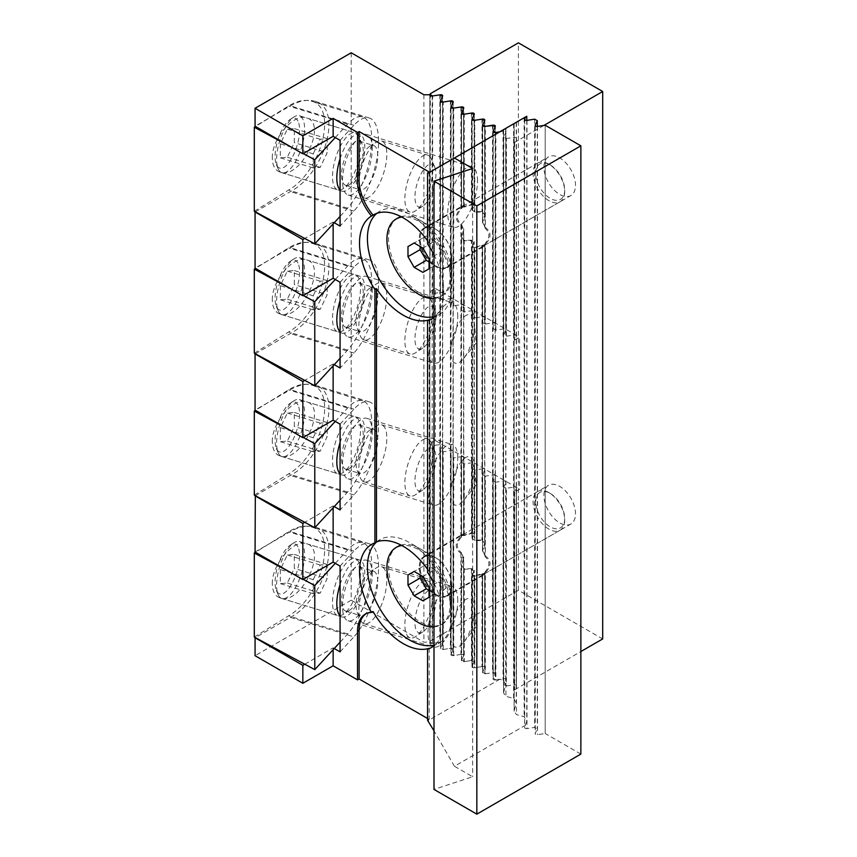 <?xml version="1.0" encoding="UTF-8"?>
<svg xmlns="http://www.w3.org/2000/svg" width="857" height="857" viewBox="0 0 857 857"><rect width="100%" height="100%" fill="white"/><g stroke="black" fill="none" stroke-linecap="round" stroke-linejoin="round"><path stroke-width="0.64" stroke-dasharray="4.29 3.21" d="M429.057 590.409L435.002 593.837L422.887 600.832M435.002 593.837L429.057 597.265M441.173 590.269L441.173 580.2L429.057 587.195M441.173 580.2L435.002 569.509L422.887 576.504M435.002 569.509L426.272 564.474L414.156 571.458L420.101 568.03L420.101 574.897M426.272 564.474L420.101 568.03M550.205 493.386L550.205 493.386A20.482 11.827 60 0 1 564.699 518.485A20.482 11.827 60 0 1 550.205 526.841A20.482 11.827 60 0 1 535.721 501.752A20.482 11.827 60 0 1 550.205 493.386L548.898 492.636A22.346 12.898 -120 0 0 537.714 491.522A22.346 12.898 -120 0 0 537.714 517.328A22.346 12.898 -120 0 0 560.071 530.237A22.346 12.898 -120 0 0 564.699 520.006A22.346 12.898 -120 0 0 548.898 492.636L550.205 493.386M435.902 594.362A22.346 12.898 -120 0 0 447.075 595.465A22.346 12.898 -120 0 0 451.703 585.235A22.346 12.898 -120 0 0 435.902 557.864L435.902 557.864A22.346 12.898 -120 0 0 424.729 556.761A22.346 12.898 -120 0 0 421.301 574.661A22.346 12.898 -120 0 0 435.902 594.362M397.755 546.53A44.693 25.806 -120 0 0 390.899 582.342A44.693 25.806 -120 0 0 420.101 621.732A44.693 25.806 -120 0 0 442.448 623.95A44.693 25.806 -120 0 0 451.703 603.478A44.693 25.806 -120 0 0 420.101 548.737A44.693 25.806 -120 0 0 401.065 545.116M433.996 626.906A44.693 25.806 -120 0 0 440.873 624.86A44.693 25.806 -120 0 0 443.273 577.757A44.693 25.806 -120 0 0 401.837 545.523M272.333 158.095C271.605 138.963 293.758 112.931 306.527 117.934C328.252 123.097 300.678 179.991 280.218 172.203C275.118 170.404 272.483 165.701 272.333 158.095M254.304 211.283L288.584 190.061C321.579 171.454 338.033 107.039 311.305 101.158C304.631 99.251 297.058 100.858 288.584 106L255.515 126.482M303.249 153.574L291.337 147.158M335.258 137.549L347.621 124.126A51.474 19.732 -72.9 0 1 362.736 116.948A51.474 19.732 -72.9 0 1 370.428 155.321A51.474 19.732 -72.9 0 1 347.621 208.187L340.079 216.382M340.079 158.738A29.802 11.42 -72.9 0 1 359.554 134.217A29.802 11.42 -72.9 0 1 364.011 156.424A29.802 11.42 -72.9 0 1 350.802 187.03A29.802 11.42 -72.9 0 1 342.061 191.186A29.802 11.42 -72.9 0 1 340.079 189.965M429.057 261.953L435.002 265.381L422.887 272.376M435.002 265.381L429.057 268.809M441.173 261.814L441.173 251.744L429.057 258.739M441.173 251.744L435.002 241.053L422.887 248.048M435.002 241.053L426.272 236.018L414.156 243.002L420.101 239.574L420.101 246.441M426.272 236.018L420.101 239.574M550.205 164.93L550.205 164.93A20.482 11.827 60 0 1 564.699 190.029A20.482 11.827 60 0 1 550.205 198.385A20.482 11.827 60 0 1 535.721 173.296A20.482 11.827 60 0 1 550.205 164.93L548.898 164.18A22.346 12.898 -120 0 0 537.714 163.066A22.346 12.898 -120 0 0 537.714 188.872A22.346 12.898 -120 0 0 560.071 201.781A22.346 12.898 -120 0 0 564.699 191.55A22.346 12.898 -120 0 0 548.898 164.18L550.205 164.93M435.902 265.906A22.346 12.898 -120 0 0 447.075 267.009A22.346 12.898 -120 0 0 451.703 256.779A22.346 12.898 -120 0 0 435.902 229.408L435.902 229.408A22.346 12.898 -120 0 0 424.729 228.305A22.346 12.898 -120 0 0 421.301 246.205A22.346 12.898 -120 0 0 435.902 265.906M397.755 218.074A44.693 25.806 -120 0 0 390.899 253.886A44.693 25.806 -120 0 0 420.101 293.276A44.693 25.806 -120 0 0 442.448 295.494A44.693 25.806 -120 0 0 451.703 275.022A44.693 25.806 -120 0 0 420.101 220.281A44.693 25.806 -120 0 0 401.065 216.66M433.996 298.45A44.693 25.806 -120 0 0 440.873 296.404A44.693 25.806 -120 0 0 443.273 249.301A44.693 25.806 -120 0 0 401.837 217.067M272.333 441.944C271.605 422.812 293.758 396.78 306.527 401.783C328.252 406.946 300.678 463.841 280.218 456.053C275.118 454.264 272.483 449.561 272.333 441.944M254.304 495.132L288.584 473.91C321.579 455.303 338.033 390.888 311.305 385.007C304.631 383.1 297.058 384.707 288.584 389.849L255.515 410.332M303.249 437.424L291.337 431.007M335.258 421.398L347.621 407.975A51.474 19.732 -72.9 0 1 362.736 400.797A51.474 19.732 -72.9 0 1 370.428 439.17A51.474 19.732 -72.9 0 1 347.621 492.036L340.079 500.231M340.079 442.587A29.802 11.42 -72.9 0 1 359.554 418.066A29.802 11.42 -72.9 0 1 364.011 440.273A29.802 11.42 -72.9 0 1 350.802 470.879A29.802 11.42 -72.9 0 1 342.061 475.035A29.802 11.42 -72.9 0 1 340.079 473.814M302.725 118.898A29.802 11.42 107.1 0 0 299.361 115.738A29.802 11.42 107.1 0 0 294.037 116.916A29.802 11.42 107.1 0 0 279.693 140.869A29.802 11.42 107.1 0 0 278.129 168.743A29.802 11.42 107.1 0 0 281.867 172.707A29.802 11.42 107.1 0 0 299.725 152.782A29.802 11.42 107.1 0 0 302.725 118.898M297.925 121.051A26.074 9.995 107.1 0 0 290.319 119.316A26.074 9.995 107.1 0 0 277.764 140.28A26.074 9.995 107.1 0 0 276.393 164.673A26.074 9.995 107.1 0 0 293.148 155.62A26.074 9.995 107.1 0 0 297.925 121.051M280.325 143.783L280.325 157.827L287.32 157.26L294.315 142.637L294.315 128.593L287.32 129.161L280.325 143.783L313.212 153.874L313.212 167.929L320.207 167.351L327.203 152.739L294.315 142.637M313.212 153.874L320.207 139.263L327.203 138.684L327.203 152.739M313.212 167.929L280.325 157.827M320.207 167.351L287.32 157.26M327.203 138.684L294.315 128.593M320.207 139.263L287.32 129.161M358.633 136.059A29.802 11.42 107.1 0 0 355.269 132.899A29.802 11.42 107.1 0 0 335.601 158.031A29.802 11.42 107.1 0 0 337.776 189.868A29.802 11.42 107.1 0 0 343.1 188.69A29.802 11.42 107.1 0 0 357.444 164.737A29.802 11.42 107.1 0 0 359.008 136.863A29.802 11.42 107.1 0 0 358.633 136.059M361.825 143.58A23.096 8.849 107.1 0 0 359.212 141.126A23.096 8.849 107.1 0 0 343.978 160.602A23.096 8.849 107.1 0 0 345.66 185.273A23.096 8.849 107.1 0 0 349.785 184.362A23.096 8.849 107.1 0 0 360.904 165.797A23.096 8.849 107.1 0 0 362.115 144.19A23.096 8.849 107.1 0 0 361.825 143.58M376.298 148.015A23.096 8.849 107.1 0 0 373.684 145.561A23.096 8.849 107.1 0 0 369.56 146.483A23.096 8.849 107.1 0 0 358.451 165.047A23.096 8.849 107.1 0 0 357.23 186.655A23.096 8.849 107.1 0 0 360.133 189.718A23.096 8.849 107.1 0 0 373.973 174.282A23.096 8.849 107.1 0 0 376.298 148.015M384.943 144.137A29.802 11.42 107.1 0 0 381.579 140.976A29.802 11.42 107.1 0 0 376.255 142.155A29.802 11.42 107.1 0 0 361.911 166.108A29.802 11.42 107.1 0 0 360.347 193.982A29.802 11.42 107.1 0 0 364.086 197.946A29.802 11.42 107.1 0 0 381.943 178.02A29.802 11.42 107.1 0 0 384.943 144.137M430.985 158.277A29.802 11.42 107.1 0 0 427.622 155.106A29.802 11.42 107.1 0 0 407.953 180.238A29.802 11.42 107.1 0 0 410.128 212.075A29.802 11.42 107.1 0 0 415.452 210.897A29.802 11.42 107.1 0 0 429.796 186.944A29.802 11.42 107.1 0 0 431.36 159.07A29.802 11.42 107.1 0 0 430.985 158.277M434.542 166.622A22.346 8.57 107.1 0 0 417.08 183.698A22.346 8.57 107.1 0 0 422.887 206.098A22.346 8.57 107.1 0 0 433.642 188.122A22.346 8.57 107.1 0 0 434.82 167.222A22.346 8.57 107.1 0 0 434.542 166.622M272.333 583.874C271.605 564.731 293.758 538.71 306.527 543.713C328.252 548.876 300.678 605.76 280.218 597.982C275.118 596.183 272.483 591.48 272.333 583.874M254.304 637.062L288.584 615.84C321.579 597.233 338.033 532.818 311.305 526.937C304.631 525.02 297.058 526.637 288.584 531.779L255.515 552.251M303.249 579.343L291.337 572.937M335.258 563.328L347.621 549.905A51.474 19.732 -72.9 0 1 362.736 542.717A51.474 19.732 -72.9 0 1 370.428 581.1A51.474 19.732 -72.9 0 1 347.621 633.966L340.079 642.161M340.079 584.517A29.802 11.42 -72.9 0 1 359.554 559.985A29.802 11.42 -72.9 0 1 364.011 582.203A29.802 11.42 -72.9 0 1 350.802 612.809A29.802 11.42 -72.9 0 1 342.061 616.965A29.802 11.42 -72.9 0 1 340.079 615.733M302.725 544.677A29.802 11.42 107.1 0 0 299.361 541.506A29.802 11.42 107.1 0 0 294.037 542.685A29.802 11.42 107.1 0 0 279.693 566.648A29.802 11.42 107.1 0 0 278.129 594.522A29.802 11.42 107.1 0 0 281.867 598.486A29.802 11.42 107.1 0 0 299.725 578.561A29.802 11.42 107.1 0 0 302.725 544.677M297.925 546.83A26.074 9.995 107.1 0 0 290.319 545.095A26.074 9.995 107.1 0 0 277.764 566.059A26.074 9.995 107.1 0 0 276.393 590.452A26.074 9.995 107.1 0 0 293.148 581.389A26.074 9.995 107.1 0 0 297.925 546.83M280.325 569.562L280.325 583.606L287.32 583.039L294.315 568.416L294.315 554.372L287.32 554.94L280.325 569.562L313.212 579.653L313.212 593.697L320.207 593.13L327.203 578.507L294.315 568.416M313.212 579.653L320.207 565.031L327.203 564.463L327.203 578.507M313.212 593.697L280.325 583.606M320.207 593.13L287.32 583.039M327.203 564.463L294.315 554.372M320.207 565.031L287.32 554.94M358.633 561.838A29.802 11.42 107.1 0 0 355.269 558.678A29.802 11.42 107.1 0 0 335.601 583.81A29.802 11.42 107.1 0 0 337.776 615.647A29.802 11.42 107.1 0 0 343.1 614.469A29.802 11.42 107.1 0 0 357.444 590.516A29.802 11.42 107.1 0 0 359.008 562.631A29.802 11.42 107.1 0 0 358.633 561.838M361.825 569.359A23.096 8.849 107.1 0 0 359.212 566.895A23.096 8.849 107.1 0 0 343.978 586.381A23.096 8.849 107.1 0 0 345.66 611.052A23.096 8.849 107.1 0 0 349.785 610.141A23.096 8.849 107.1 0 0 360.904 591.576A23.096 8.849 107.1 0 0 362.115 569.969A23.096 8.849 107.1 0 0 361.825 569.359M376.298 573.794A23.096 8.849 107.1 0 0 373.684 571.34A23.096 8.849 107.1 0 0 369.56 572.251A23.096 8.849 107.1 0 0 358.451 590.816A23.096 8.849 107.1 0 0 357.23 612.423A23.096 8.849 107.1 0 0 360.133 615.497A23.096 8.849 107.1 0 0 373.973 600.05A23.096 8.849 107.1 0 0 376.298 573.794M384.943 569.916A29.802 11.42 107.1 0 0 381.579 566.756A29.802 11.42 107.1 0 0 376.255 567.923A29.802 11.42 107.1 0 0 361.911 591.887A29.802 11.42 107.1 0 0 360.347 619.761A29.802 11.42 107.1 0 0 364.086 623.725A29.802 11.42 107.1 0 0 381.943 603.799A29.802 11.42 107.1 0 0 384.943 569.916M430.985 584.046A29.802 11.42 107.1 0 0 427.622 580.885A29.802 11.42 107.1 0 0 407.953 606.017A29.802 11.42 107.1 0 0 410.128 637.854A29.802 11.42 107.1 0 0 415.452 636.676A29.802 11.42 107.1 0 0 429.796 612.723A29.802 11.42 107.1 0 0 431.36 584.849A29.802 11.42 107.1 0 0 430.985 584.046M434.542 592.401A22.346 8.57 107.1 0 0 417.08 609.477A22.346 8.57 107.1 0 0 422.887 631.866A22.346 8.57 107.1 0 0 433.642 613.901A22.346 8.57 107.1 0 0 434.82 592.99A22.346 8.57 107.1 0 0 434.542 592.401M272.333 300.025C271.605 280.882 293.758 254.861 306.527 259.864C328.252 265.027 300.678 321.911 280.218 314.123C275.118 312.334 272.483 307.631 272.333 300.025M254.304 353.213L288.584 331.991C321.579 313.373 338.033 248.969 311.305 243.088C304.631 241.171 297.058 242.788 288.584 247.93L255.515 268.402M303.249 295.494L291.337 289.088M335.258 279.468L347.621 266.045A51.474 19.732 -72.9 0 1 362.736 258.868A51.474 19.732 -72.9 0 1 370.428 297.24A51.474 19.732 -72.9 0 1 347.621 350.106L340.079 358.301M340.079 300.668A29.802 11.42 -72.9 0 1 359.554 276.136A29.802 11.42 -72.9 0 1 364.011 298.354A29.802 11.42 -72.9 0 1 350.802 328.959A29.802 11.42 -72.9 0 1 342.061 333.116A29.802 11.42 -72.9 0 1 340.079 331.884M302.725 260.828A29.802 11.42 107.1 0 0 299.361 257.657A29.802 11.42 107.1 0 0 294.037 258.835A29.802 11.42 107.1 0 0 279.693 282.789A29.802 11.42 107.1 0 0 278.129 310.673A29.802 11.42 107.1 0 0 281.867 314.637A29.802 11.42 107.1 0 0 299.725 294.712A29.802 11.42 107.1 0 0 302.725 260.828M297.925 262.981A26.074 9.995 107.1 0 0 290.319 261.246A26.074 9.995 107.1 0 0 277.764 282.199A26.074 9.995 107.1 0 0 276.393 306.592A26.074 9.995 107.1 0 0 293.148 297.54A26.074 9.995 107.1 0 0 297.925 262.981M280.325 285.713L280.325 299.757L287.32 299.179L294.315 284.567L294.315 270.523L287.32 271.091L280.325 285.713L313.212 295.804L313.212 309.848L320.207 309.281L327.203 294.658L294.315 284.567M313.212 295.804L320.207 281.182L327.203 280.614L327.203 294.658M313.212 309.848L280.325 299.757M320.207 309.281L287.32 299.179M327.203 280.614L294.315 270.523M320.207 281.182L287.32 271.091M358.633 277.989A29.802 11.42 107.1 0 0 355.269 274.818A29.802 11.42 107.1 0 0 335.601 299.961A29.802 11.42 107.1 0 0 337.776 331.798A29.802 11.42 107.1 0 0 343.1 330.62A29.802 11.42 107.1 0 0 357.444 306.656A29.802 11.42 107.1 0 0 359.008 278.782A29.802 11.42 107.1 0 0 358.633 277.989M361.825 285.499A23.096 8.849 107.1 0 0 359.212 283.046A23.096 8.849 107.1 0 0 343.978 302.532A23.096 8.849 107.1 0 0 345.66 327.203A23.096 8.849 107.1 0 0 349.785 326.292A23.096 8.849 107.1 0 0 360.904 307.727A23.096 8.849 107.1 0 0 362.115 286.12A23.096 8.849 107.1 0 0 361.825 285.499M376.298 289.945A23.096 8.849 107.1 0 0 373.684 287.491A23.096 8.849 107.1 0 0 369.56 288.402A23.096 8.849 107.1 0 0 358.451 306.967A23.096 8.849 107.1 0 0 357.23 328.574A23.096 8.849 107.1 0 0 360.133 331.648A23.096 8.849 107.1 0 0 373.973 316.201A23.096 8.849 107.1 0 0 376.298 289.945M384.943 286.067A29.802 11.42 107.1 0 0 381.579 282.896A29.802 11.42 107.1 0 0 376.255 284.074A29.802 11.42 107.1 0 0 361.911 308.038A29.802 11.42 107.1 0 0 360.347 335.912A29.802 11.42 107.1 0 0 364.086 339.875A29.802 11.42 107.1 0 0 381.943 319.95A29.802 11.42 107.1 0 0 384.943 286.067M430.985 300.196A29.802 11.42 107.1 0 0 427.622 297.036A29.802 11.42 107.1 0 0 407.953 322.168A29.802 11.42 107.1 0 0 410.128 354.005A29.802 11.42 107.1 0 0 415.452 352.827A29.802 11.42 107.1 0 0 429.796 328.874A29.802 11.42 107.1 0 0 431.36 300.989A29.802 11.42 107.1 0 0 430.985 300.196M434.542 308.552A22.346 8.57 107.1 0 0 417.08 325.628A22.346 8.57 107.1 0 0 422.887 348.017A22.346 8.57 107.1 0 0 433.642 330.052A22.346 8.57 107.1 0 0 434.82 309.141A22.346 8.57 107.1 0 0 434.542 308.552M373.074 611.523A37.247 21.5 -120 0 0 366.817 613.258A37.247 21.5 -120 0 0 366.046 613.741M477.488 180.881A31.655 12.137 107.1 0 0 471.918 166.761A31.655 12.137 107.1 0 0 451.018 193.468A31.655 12.137 107.1 0 0 453.332 227.287A31.655 12.137 107.1 0 0 469.058 213.339A31.655 12.137 107.1 0 0 477.488 180.881M372.249 148.582A31.655 12.137 107.1 0 0 366.678 134.453A31.655 12.137 107.1 0 0 345.778 161.159A31.655 12.137 107.1 0 0 348.092 194.989A31.655 12.137 107.1 0 0 363.818 181.031A31.655 12.137 107.1 0 0 372.249 148.582M457.756 316.758A31.655 12.137 107.1 0 0 452.185 302.628A31.655 12.137 107.1 0 0 431.285 329.334A31.655 12.137 107.1 0 0 433.599 363.164A31.655 12.137 107.1 0 0 449.325 349.206A31.655 12.137 107.1 0 0 457.756 316.758M372.249 290.502A31.655 12.137 107.1 0 0 366.678 276.382A31.655 12.137 107.1 0 0 345.778 303.078A31.655 12.137 107.1 0 0 348.092 336.908A31.655 12.137 107.1 0 0 363.818 322.96A31.655 12.137 107.1 0 0 372.249 290.502M457.756 458.677A31.655 12.137 107.1 0 0 452.185 444.547A31.655 12.137 107.1 0 0 431.285 471.254A31.655 12.137 107.1 0 0 433.599 505.084A31.655 12.137 107.1 0 0 449.325 491.136A31.655 12.137 107.1 0 0 457.756 458.677M372.249 432.431A31.655 12.137 107.1 0 0 366.678 418.302A31.655 12.137 107.1 0 0 345.778 445.008A31.655 12.137 107.1 0 0 348.092 478.838A31.655 12.137 107.1 0 0 363.818 464.88A31.655 12.137 107.1 0 0 372.249 432.431M457.756 600.607A31.655 12.137 107.1 0 0 452.185 586.477A31.655 12.137 107.1 0 0 431.285 613.183A31.655 12.137 107.1 0 0 433.599 647.014A31.655 12.137 107.1 0 0 449.325 633.055A31.655 12.137 107.1 0 0 457.756 600.607M372.249 574.351A31.655 12.137 107.1 0 0 366.678 560.232A31.655 12.137 107.1 0 0 345.778 586.938A31.655 12.137 107.1 0 0 348.092 620.757A31.655 12.137 107.1 0 0 363.818 606.81A31.655 12.137 107.1 0 0 372.249 574.351M334.241 222.724L333.137 222.081L333.137 223.923M334.241 364.643L333.137 364L333.137 365.843M334.241 506.573L333.137 505.93L333.137 507.773M304.771 664.229L333.137 647.86L334.241 648.492M333.137 647.86L333.137 649.702M427.579 240.838A59.594 34.409 60 0 1 429.164 243.109L427.579 244.02M429.164 171.989L429.164 243.109M580.864 754.085L545.202 733.496L545.202 125.251L545.202 733.496L537.521 734.685A1.864 1.071 180 0 1 535.175 733.646A1.864 1.071 180 0 1 535.239 733.367L537.296 728.943L534.661 727.422L526.991 728.6A1.864 1.071 180 0 1 524.645 727.572A1.864 1.071 180 0 1 524.709 727.293L526.766 721.208L524.13 716.656L516.45 714.599L514.104 711.16L516.225 702.965L513.6 698.401L505.919 696.345L503.573 692.917L503.637 129.6L505.694 128.411L428.104 173.21M351.199 52.77L351.199 600.2L255.065 655.701M351.199 600.2L423.894 642.172L429.871 642.172A1.864 1.071 0 0 0 429.828 642.407A1.864 1.071 0 0 0 432.174 643.446L439.845 642.268L442.48 643.778L440.423 648.213A1.864 1.071 0 0 0 440.359 648.492A1.864 1.071 0 0 0 442.705 649.531L450.386 648.342L453.021 649.863L450.964 654.298A1.864 1.071 180 0 0 450.9 654.577A1.864 1.071 180 0 0 453.246 655.616L460.916 654.427L463.551 655.948L461.495 660.383A1.864 1.071 180 0 0 461.43 660.661A1.864 1.071 180 0 0 463.776 661.7L471.457 660.511L474.092 662.033L472.036 666.467A1.864 1.071 180 0 0 471.971 666.746A1.864 1.071 180 0 0 474.307 667.785L481.988 666.596L484.623 668.117L482.566 672.541A1.864 1.071 180 0 0 482.502 672.82A1.864 1.071 180 0 0 484.848 673.859L492.529 672.67L495.153 674.191L493.096 678.626A1.864 1.071 180 0 0 493.043 678.905A1.864 1.071 180 0 0 495.378 679.944L499.749 679.269L428.104 720.63M427.579 720.33L429.164 719.419L427.579 718.498M333.137 364L304.771 380.379M333.137 505.93L304.771 522.299M255.322 353.759L290.384 333.523C325.628 315.022 343.218 249.548 314.658 243.152C307.524 241.106 299.436 242.638 290.384 247.759L255.065 268.145M255.322 211.829L290.384 191.593C325.628 173.093 343.218 107.618 314.658 101.222C307.524 99.176 299.436 100.708 290.384 105.829L255.065 126.215M340.079 566.102L353.887 551.105A52.523 20.129 -72.9 0 1 369.303 543.777A52.523 20.129 -72.9 0 1 377.155 582.931A52.523 20.129 -72.9 0 1 353.887 636.869L290.384 617.372L255.322 637.608M290.384 617.372C325.628 598.872 343.218 533.397 314.658 527.001C307.524 524.955 299.436 526.487 290.384 531.608L255.065 551.994M255.322 495.678L290.384 475.442C325.628 456.942 343.218 391.467 314.658 385.072C307.524 383.025 299.436 384.557 290.384 389.678L255.065 410.075M333.137 222.081L304.771 238.45M429.164 319.843L429.164 571.565L427.579 572.476M427.579 569.294A59.594 34.409 60 0 1 429.164 571.565M429.164 648.299L429.164 719.419M463.551 108.518L463.551 205.262A22.903 13.23 -120 0 0 460.916 208.122C454.724 214.657 454.724 220.238 460.916 224.855A22.903 13.23 -120 0 0 463.551 230.758L463.551 533.718A22.903 13.23 -120 0 0 460.916 536.578C454.724 543.113 454.724 548.694 460.916 553.311A22.903 13.23 -120 0 0 463.551 559.214L463.551 655.948M463.551 559.214L461.43 566.863L461.43 660.661M461.495 660.383L461.495 566.413L463.776 569.209L471.457 569.166A22.903 13.23 -120 0 0 474.092 571.191L474.092 662.033M474.092 571.191L471.971 575.861L471.971 666.746M472.036 666.467L472.036 575.604L474.307 576.482L481.988 574.201A22.903 13.23 -120 0 0 484.623 574.008L484.623 668.117M484.623 574.008L482.566 575.583L484.848 573.14C488.254 569.873 489.968 566.681 490.011 563.585C489.968 560.489 488.254 557.832 484.848 555.615L482.566 550.537L484.623 543.252A22.903 13.23 -120 0 0 481.988 540.017L474.307 540.103L472.036 538.357L474.092 533.9A22.903 13.23 -120 0 0 471.457 532.883L463.776 535.218L461.495 535.379L463.551 533.718M460.916 224.855L460.916 536.578M463.551 230.758L461.43 238.407L461.43 535.475M461.43 535.496L461.495 237.957L463.776 240.753L471.457 240.71L471.457 532.883M471.457 240.71A22.903 13.23 -120 0 0 474.092 242.735L474.092 533.9M474.092 242.735L471.971 247.405M471.971 247.373L471.971 538.689L472.036 247.148L474.307 248.027L481.988 245.745L481.988 540.017M481.988 245.745A22.903 13.23 -120 0 0 484.623 245.552L484.623 543.252M484.623 245.552L482.566 247.127L484.848 244.684C488.254 241.417 489.968 238.225 490.011 235.129C489.968 232.033 488.254 229.376 484.848 227.159L482.566 222.081L484.623 214.796A22.903 13.23 -120 0 0 481.988 211.561L474.307 211.647L472.036 209.901L474.092 205.444A22.903 13.23 -120 0 0 471.457 204.427L463.776 206.762L461.495 206.923L463.551 205.262M482.502 246.945L482.502 551.287L482.566 247.127M460.916 106.996L460.916 208.122M461.43 113.231L461.43 207.019L461.495 113.51M471.457 113.081L471.457 204.427M474.092 114.602L474.092 205.444M471.971 210.201L472.036 119.594M481.988 119.166L481.988 211.561M484.623 120.687L484.623 214.796M482.502 125.401L482.502 222.831L482.566 125.679M525.727 725.097L454.446 766.254L472.635 776.753L433.996 789.415M429.871 642.172L429.871 95.234M423.894 94.741L423.894 642.172M433.996 254.872A59.594 34.409 60 0 1 433.996 317.304M433.996 583.328A59.594 34.409 60 0 1 433.996 645.76M454.446 766.254L433.996 730.828M472.635 168.497L472.635 776.753M503.637 692.392L505.694 684.722L503.059 680.158L499.749 679.269M526.766 116.241L514.104 123.558L514.104 711.246M514.168 710.646L514.168 123.515L516.225 122.326L503.573 129.632L503.573 693.002M534.661 119.166L534.661 727.422M537.296 126.461L537.296 728.943M505.694 128.411L505.694 684.722M503.059 129.932L503.059 680.158M513.6 123.847L513.6 698.401M516.225 122.326L516.225 702.965M524.13 117.763L524.13 716.656M526.766 120.376L526.766 721.208M439.845 94.838L439.845 642.268M442.48 96.359L442.48 643.778M450.386 100.922L450.386 648.342M453.021 102.444L453.021 649.863M460.916 553.311L460.916 654.427M471.457 569.166L471.457 660.511M481.988 574.201L481.988 666.596M492.529 125.251L492.529 672.67M495.153 126.772L495.153 674.191M451.703 257.239A22.903 13.23 -120 0 0 435.506 229.183A22.903 13.23 -120 0 0 424.054 228.048A22.903 13.23 -120 0 0 419.309 238.535A22.903 13.23 -120 0 0 429.314 261.589A22.903 13.23 -120 0 0 446.958 267.727A22.903 13.23 -120 0 0 451.703 257.239L451.703 287.191A59.594 34.409 60 0 1 439.362 314.476A59.594 34.409 60 0 1 433.996 316.619M451.703 585.695A22.903 13.23 -120 0 0 435.506 557.639A22.903 13.23 -120 0 0 424.054 556.504A22.903 13.23 -120 0 0 419.309 566.991A22.903 13.23 -120 0 0 429.314 590.044A22.903 13.23 -120 0 0 446.958 596.183A22.903 13.23 -120 0 0 451.703 585.695L451.703 615.647A59.594 34.409 60 0 1 439.362 642.932A59.594 34.409 60 0 1 433.996 645.075M376.78 541.828A59.594 34.409 60 0 1 379.769 539.706A59.594 34.409 60 0 1 409.571 542.663A59.594 34.409 60 0 1 435.485 567.912A59.594 34.409 60 0 1 451.703 615.647M376.78 213.372A59.594 34.409 60 0 1 379.769 211.25A59.594 34.409 60 0 1 409.571 214.207A59.594 34.409 60 0 1 435.485 239.457A59.594 34.409 60 0 1 451.703 287.191M340.079 651.866L353.887 636.869M340.079 424.172L353.887 409.175A52.523 20.129 -72.9 0 1 369.303 401.847A52.523 20.129 -72.9 0 1 377.155 441.001A52.523 20.129 -72.9 0 1 353.887 494.939L340.079 509.936M340.079 140.323L353.887 125.326A52.523 20.129 -72.9 0 1 369.303 117.998A52.523 20.129 -72.9 0 1 377.155 157.152A52.523 20.129 -72.9 0 1 353.887 211.09L340.079 226.087M340.079 282.253L353.887 267.255A52.523 20.129 -72.9 0 1 369.303 259.928A52.523 20.129 -72.9 0 1 377.155 299.072A52.523 20.129 -72.9 0 1 353.887 353.009L340.079 368.017M474.521 326.035A25.324 9.706 107.1 0 0 474.414 323.41A25.324 9.706 107.1 0 0 461.227 319.929A25.324 9.706 107.1 0 0 450.793 353.909A25.324 9.706 107.1 0 0 463.658 358.43A25.324 9.706 107.1 0 0 474.521 326.035M474.521 467.965A25.324 9.706 107.1 0 0 474.414 465.33A25.324 9.706 107.1 0 0 461.227 461.859A25.324 9.706 107.1 0 0 450.793 495.839A25.324 9.706 107.1 0 0 463.658 500.349A25.324 9.706 107.1 0 0 474.521 467.965M474.521 609.895A25.324 9.706 107.1 0 0 474.414 607.259A25.324 9.706 107.1 0 0 461.227 603.778A25.324 9.706 107.1 0 0 450.793 637.758A25.324 9.706 107.1 0 0 463.658 642.279A25.324 9.706 107.1 0 0 474.521 609.895M302.725 402.747A29.802 11.42 107.1 0 0 299.361 399.587A29.802 11.42 107.1 0 0 294.037 400.765A29.802 11.42 107.1 0 0 279.693 424.718A29.802 11.42 107.1 0 0 278.129 452.592A29.802 11.42 107.1 0 0 281.867 456.556A29.802 11.42 107.1 0 0 299.725 436.631A29.802 11.42 107.1 0 0 302.725 402.747M297.925 404.911A26.074 9.995 107.1 0 0 290.319 403.165A26.074 9.995 107.1 0 0 277.764 424.129A26.074 9.995 107.1 0 0 276.393 448.522A26.074 9.995 107.1 0 0 293.148 439.47A26.074 9.995 107.1 0 0 297.925 404.911M280.325 427.632L280.325 441.676L287.32 441.109L294.315 426.486L294.315 412.442L287.32 413.01L280.325 427.632L313.212 437.734L313.212 451.778L320.207 451.2L327.203 436.588L294.315 426.486M313.212 437.734L320.207 423.112L327.203 422.544L327.203 436.588M313.212 451.778L280.325 441.676M320.207 451.2L287.32 441.109M327.203 422.544L294.315 412.442M320.207 423.112L287.32 413.01M358.633 419.919A29.802 11.42 107.1 0 0 355.269 416.748A29.802 11.42 107.1 0 0 335.601 441.88A29.802 11.42 107.1 0 0 337.776 473.717A29.802 11.42 107.1 0 0 343.1 472.539A29.802 11.42 107.1 0 0 357.444 448.586A29.802 11.42 107.1 0 0 359.008 420.712A29.802 11.42 107.1 0 0 358.633 419.919M361.825 427.429A23.096 8.849 107.1 0 0 359.212 424.976A23.096 8.849 107.1 0 0 343.978 444.451A23.096 8.849 107.1 0 0 345.66 469.133A23.096 8.849 107.1 0 0 349.785 468.211A23.096 8.849 107.1 0 0 360.904 449.646A23.096 8.849 107.1 0 0 362.115 428.039A23.096 8.849 107.1 0 0 361.825 427.429M376.298 431.874A23.096 8.849 107.1 0 0 373.684 429.421A23.096 8.849 107.1 0 0 369.56 430.332A23.096 8.849 107.1 0 0 358.451 448.897A23.096 8.849 107.1 0 0 357.23 470.504A23.096 8.849 107.1 0 0 360.133 473.567A23.096 8.849 107.1 0 0 373.973 458.131A23.096 8.849 107.1 0 0 376.298 431.874M384.943 427.986A29.802 11.42 107.1 0 0 381.579 424.826A29.802 11.42 107.1 0 0 376.255 426.004A29.802 11.42 107.1 0 0 361.911 449.957A29.802 11.42 107.1 0 0 360.347 477.842A29.802 11.42 107.1 0 0 364.086 481.795A29.802 11.42 107.1 0 0 381.943 461.869A29.802 11.42 107.1 0 0 384.943 427.986M430.985 442.126A29.802 11.42 107.1 0 0 427.622 438.955A29.802 11.42 107.1 0 0 407.953 464.098A29.802 11.42 107.1 0 0 410.128 495.935A29.802 11.42 107.1 0 0 415.452 494.757A29.802 11.42 107.1 0 0 429.796 470.793A29.802 11.42 107.1 0 0 431.36 442.919A29.802 11.42 107.1 0 0 430.985 442.126M434.542 450.471A22.346 8.57 107.1 0 0 417.08 467.547A22.346 8.57 107.1 0 0 422.887 489.947A22.346 8.57 107.1 0 0 433.642 471.982A22.346 8.57 107.1 0 0 434.82 451.071A22.346 8.57 107.1 0 0 434.542 450.471M430.364 93.681L430.021 292.108L432.656 293.63L440.327 292.441A1.864 1.071 0 0 1 442.673 293.48A1.864 1.071 0 0 1 442.608 293.758L440.552 298.193L443.187 299.714L450.868 298.525A1.864 1.071 0 0 1 453.214 299.564A1.864 1.071 0 0 1 453.149 299.843L451.093 304.278L453.728 305.799L461.398 304.61A1.864 1.071 0 0 1 463.744 305.649A1.864 1.071 0 0 1 463.68 305.928L461.623 310.363L461.623 236.982L463.68 229.569L461.398 224.159C455.999 219.831 455.999 214.668 461.398 208.669L463.68 205.894L461.623 207.34L461.623 113.713M461.623 310.363L464.258 311.884L471.939 310.695A1.864 1.071 0 0 1 474.285 311.734A1.864 1.071 0 0 1 474.221 312.012L472.164 316.437L474.789 317.958L482.47 316.769A1.864 1.071 0 0 1 484.816 317.808A1.864 1.071 0 0 1 484.751 318.086L482.695 322.521L485.33 324.042L485.33 243.142C490.097 237.539 490.097 232.675 485.33 228.551L485.33 126.365M485.33 324.042L493.011 322.853L493.011 125.529M482.695 322.521L482.695 246.398A22.346 12.898 -120 0 0 485.33 243.142M485.33 228.551A22.346 12.898 -120 0 0 482.695 222.252L482.695 125.872M461.623 207.34A22.346 12.898 -120 0 1 464.258 207.094L471.939 204.78L474.221 205.648L472.164 210.061A22.346 12.898 -120 0 1 474.789 212.097L482.47 212.086L484.751 214.925L482.695 222.252M484.816 120.13L484.751 214.925L484.751 120.409M482.695 246.398L484.751 244.856L482.47 245.07L474.789 247.437L474.789 317.958M472.164 316.437L472.164 246.43A22.346 12.898 -120 0 0 474.789 247.437M474.789 212.097L474.789 120.28M472.164 210.061L472.164 119.787M474.285 114.045L474.285 205.423L474.221 114.324M472.164 246.43L474.221 241.974L471.939 240.217L464.258 240.271L464.258 311.884M464.258 207.094L464.258 114.195M453.728 305.799L453.728 108.111M463.68 305.928L463.744 228.798M463.68 534.35L461.623 535.796L461.623 462.416L463.68 457.992A1.864 1.071 180 0 0 463.744 457.713A1.864 1.071 180 0 0 461.398 456.674L453.728 457.863L453.728 655.541L461.398 654.352L461.398 552.615C455.999 548.287 455.999 543.124 461.398 537.125L463.68 534.35L463.68 457.992M461.398 654.352A1.864 1.071 0 0 1 463.744 655.391A1.864 1.071 0 0 1 463.68 655.669L461.623 660.104L464.258 661.625L471.939 660.436A1.864 1.071 0 0 1 474.285 661.475A1.864 1.071 0 0 1 474.221 661.754L472.164 666.189L474.789 667.71L482.47 666.521A1.864 1.071 0 0 1 484.816 667.56A1.864 1.071 0 0 1 484.751 667.839L482.695 672.263L485.33 673.784L485.33 571.598C490.097 565.995 490.097 561.131 485.33 557.007L485.33 476.106L493.011 474.917A1.864 1.071 180 0 1 495.346 475.956A1.864 1.071 180 0 1 495.292 476.235L493.225 480.67L495.86 482.191L495.86 679.869L503.541 678.68L503.541 481.002L495.86 482.191M485.33 673.784L493.011 672.606L493.011 474.917M482.695 672.263L482.695 574.854A22.346 12.898 -120 0 0 485.33 571.598M485.33 557.007A22.346 12.898 -120 0 0 482.695 550.708L482.695 474.585L485.33 476.106M461.623 535.796A22.346 12.898 -120 0 1 464.258 535.55L471.939 533.236L474.221 534.104L472.164 538.517A22.346 12.898 -120 0 1 474.789 540.553L482.47 540.542L484.751 543.381L482.695 550.708M482.695 474.585L484.751 470.15A1.864 1.071 180 0 0 484.816 469.872A1.864 1.071 180 0 0 482.47 468.833L474.789 470.022L474.789 540.553M484.816 469.872L484.751 543.381L484.751 470.15M482.695 574.854L484.751 573.312L482.47 573.526L474.789 575.893L474.789 667.71M472.164 666.189L472.164 574.886A22.346 12.898 -120 0 0 474.789 575.893M472.164 538.517L472.164 468.5L474.789 470.022M472.164 468.5L474.221 464.065A1.864 1.071 180 0 0 474.285 463.798A1.864 1.071 180 0 0 471.939 462.759L464.258 463.937L464.258 535.55M474.285 463.798L474.285 533.879L474.221 464.065M472.164 574.886L474.221 570.43L471.939 568.673L464.258 568.727L464.258 661.625M461.623 462.416L464.258 463.937M461.623 660.104L461.623 565.438L463.744 557.254M463.68 655.669L463.68 558.025L461.398 552.615M474.221 661.754L474.285 570.13L474.285 661.475M484.751 667.839L484.751 573.312L484.816 667.56M474.221 312.012L474.285 241.674M484.751 318.086L484.816 244.748M493.011 322.853A1.864 1.071 0 0 1 495.346 323.892A1.864 1.071 0 0 1 495.292 324.171L493.225 328.606L495.86 330.127L503.541 328.938A1.864 1.071 0 0 1 505.887 329.977A1.864 1.071 0 0 1 505.823 330.256L503.766 334.691L506.401 336.212L506.401 138.523L503.766 137.002L505.823 132.578A1.864 1.071 180 0 0 505.887 132.299A1.864 1.071 180 0 0 503.541 131.26L499.749 131.839M503.766 334.691L503.766 137.002M495.86 330.127L495.86 132.449M493.225 328.606L493.225 131.957M461.623 236.982A22.346 12.898 -120 0 0 464.258 240.271M451.093 304.278L451.093 107.628M443.187 299.714L443.187 102.037M440.552 298.193L440.552 101.544M503.541 678.68A1.864 1.071 0 0 1 505.887 679.719A1.864 1.071 0 0 1 505.823 679.997L503.766 684.432L506.401 685.954L506.401 488.276L503.766 486.755L505.823 482.32A1.864 1.071 180 0 0 505.887 482.041A1.864 1.071 180 0 0 503.541 481.002M503.766 684.432L503.766 486.755M493.011 672.606A1.864 1.071 0 0 1 495.346 673.634A1.864 1.071 0 0 1 495.292 673.913L493.225 678.348L493.225 480.67M493.225 678.348L495.86 679.869M461.623 565.438A22.346 12.898 -120 0 0 464.258 568.727M430.364 291.359L435.335 288.488L435.335 440.552L430.364 443.423L430.021 641.861L432.656 643.371L440.327 642.193A1.864 1.071 0 0 1 442.673 643.232A1.864 1.071 0 0 1 442.608 643.511L440.552 647.935L443.187 649.456L450.868 648.267A1.864 1.071 0 0 1 453.214 649.306A1.864 1.071 0 0 1 453.149 649.585L451.093 654.02L451.093 456.342L453.728 457.863M451.093 654.02L453.728 655.541M443.187 649.456L443.187 451.778L440.552 450.257L442.608 445.822A1.864 1.071 180 0 0 442.673 445.544A1.864 1.071 180 0 0 440.327 444.504L432.656 445.694L430.021 444.172L430.364 443.423M440.552 647.935L440.552 450.257M506.401 685.954L514.082 684.764A1.864 1.071 0 0 1 516.417 685.804A1.864 1.071 0 0 1 516.353 686.082L514.65 689.767L580.864 651.534M430.364 641.111L518.41 590.28L602.696 638.936M543.906 167.051A22.346 12.898 60 0 1 548.534 156.82A22.346 12.898 60 0 1 568.609 166.237A22.346 12.898 60 0 1 574.19 191.839A22.346 12.898 60 0 1 570.88 195.535A22.346 12.898 60 0 1 553.665 189.547A22.346 12.898 60 0 1 543.906 167.051M543.906 495.507A22.346 12.898 60 0 1 548.534 485.276A22.346 12.898 60 0 1 574.19 505.705A22.346 12.898 60 0 1 570.88 523.991A22.346 12.898 60 0 1 553.665 518.003A22.346 12.898 60 0 1 543.906 495.507M518.41 590.28L518.41 42.85M543.906 125.443L514.65 142.337L516.353 138.652A1.864 1.071 180 0 0 516.417 138.373A1.864 1.071 180 0 0 514.082 137.334L506.401 138.523M432.656 293.63L432.656 95.952M430.021 292.108L430.021 95.459M506.401 336.212L514.082 335.023A1.864 1.071 0 0 1 516.417 336.062A1.864 1.071 0 0 1 516.353 336.34L514.65 340.025L519.621 337.155L519.621 489.218L514.65 492.089L516.353 488.404A1.864 1.071 180 0 0 516.417 488.126A1.864 1.071 180 0 0 514.082 487.087L506.401 488.276M435.335 288.488L519.621 337.155M435.335 440.552L519.621 489.218M450.868 648.267L450.868 450.589L443.187 451.778M450.868 450.589A1.864 1.071 180 0 1 453.214 451.628A1.864 1.071 180 0 1 453.149 451.907L451.093 456.342M432.656 643.371L432.656 445.694M430.021 641.861L430.021 444.172M514.65 142.337L514.65 340.025M514.65 492.089L514.65 689.767M347.621 124.126L288.584 106M347.621 208.187L288.584 190.061M347.621 407.975L288.584 389.849M347.621 492.036L288.584 473.91M347.621 549.905L288.584 531.779M347.621 633.966L288.584 615.84M347.621 266.045L288.584 247.93M347.621 350.106L288.584 331.991M482.566 575.583L482.566 672.541M463.776 240.753L463.776 535.218M474.307 248.027L474.307 540.103M484.848 244.684L484.848 555.615M463.776 114.27L463.776 206.762M474.307 120.355L474.307 211.647M484.848 126.44L484.848 227.159M524.709 119.594L524.709 727.293M526.991 120.355L526.991 728.6M535.239 125.679L535.239 733.367M537.521 126.44L537.521 734.685M505.919 128.282L505.919 696.345M516.45 122.197L516.45 714.599M432.174 96.027L432.174 643.446M440.423 101.351L440.423 648.213M442.705 102.112L442.705 649.531M450.964 107.425L450.964 654.298M453.246 108.186L453.246 655.616M463.776 569.209L463.776 661.7M474.307 576.482L474.307 667.785M484.848 573.14L484.848 673.859M493.096 131.764L493.096 678.626M495.378 132.514L495.378 679.944M353.887 551.105L290.384 531.608M353.887 409.175L290.384 389.678M353.887 494.939L290.384 475.442M353.887 125.326L290.384 105.829M353.887 211.09L290.384 191.593M353.887 267.255L290.384 247.759M353.887 353.009L290.384 333.523M463.68 205.894L463.68 108.239M482.47 212.086L482.47 119.444M482.47 316.769L482.47 245.07M471.939 204.78L471.939 113.36M471.939 310.695L471.939 240.217M461.398 304.61L461.398 224.159M461.398 208.669L461.398 107.275M482.47 540.542L482.47 468.833M482.47 666.521L482.47 573.526M471.939 533.236L471.939 462.759M471.939 660.436L471.939 568.673M461.398 537.125L461.398 456.674M514.082 684.764L514.082 487.087M516.353 686.082L516.353 488.404M516.353 336.34L516.353 138.652M514.082 335.023L514.082 137.334M440.327 642.193L440.327 444.504M442.608 643.511L442.608 445.822M453.149 649.585L453.149 451.907M495.292 673.913L495.292 476.235M505.823 679.997L505.823 482.32M440.327 292.441L440.327 95.116M442.608 293.758L442.608 96.08M450.868 298.525L450.868 101.201M453.149 299.843L453.149 102.165M495.292 324.171L495.292 126.493M505.823 330.256L505.823 132.578M503.541 328.938L503.541 131.26M537.714 491.522L424.729 556.761M560.071 530.237L447.075 595.465M435.902 557.864L420.101 548.737M451.703 585.235L451.703 603.478M442.448 623.95L440.873 624.86M564.699 518.485L564.699 520.006M362.736 116.948L311.305 101.158M359.554 134.217L306.527 117.934M342.061 191.186L280.218 172.203M537.714 163.066L424.729 228.305M560.071 201.781L447.075 267.009M435.902 229.408L420.101 220.281M451.703 256.779L451.703 275.022M442.448 295.494L440.873 296.404M564.699 190.029L564.699 191.55M362.736 400.797L311.305 385.007M359.554 418.066L306.527 401.783M342.061 475.035L280.218 456.053M276.393 164.673L278.129 168.743M290.319 119.316L294.037 116.916M281.867 172.707L337.776 189.868M299.361 115.738L355.269 132.899M362.115 144.19L359.008 136.863M349.785 184.362L343.1 188.69M345.66 185.273L360.133 189.718M359.212 141.126L373.684 145.561M357.23 186.655L360.347 193.982M369.56 146.483L376.255 142.155M364.086 197.946L410.128 212.075M381.579 140.976L427.622 155.106M434.82 167.222L431.36 159.07M422.887 206.098L415.452 210.897M362.736 542.717L311.305 526.937M359.554 559.985L306.527 543.713M342.061 616.965L280.218 597.982M276.393 590.452L278.129 594.522M290.319 545.095L294.037 542.685M281.867 598.486L337.776 615.647M299.361 541.506L355.269 558.678M362.115 569.969L359.008 562.631M349.785 610.141L343.1 614.469M345.66 611.052L360.133 615.497M359.212 566.895L373.684 571.34M357.23 612.423L360.347 619.761M369.56 572.251L376.255 567.923M364.086 623.725L410.128 637.854M381.579 566.756L427.622 580.885M434.82 592.99L431.36 584.849M422.887 631.866L415.452 636.676M362.736 258.868L311.305 243.088M359.554 276.136L306.527 259.864M342.061 333.116L280.218 314.123M276.393 306.592L278.129 310.673M290.319 261.246L294.037 258.835M281.867 314.637L337.776 331.798M299.361 257.657L355.269 274.818M362.115 286.12L359.008 278.782M349.785 326.292L343.1 330.62M345.66 327.203L360.133 331.648M359.212 283.046L373.684 287.491M357.23 328.574L360.347 335.912M369.56 288.402L376.255 284.074M364.086 339.875L410.128 354.005M381.579 282.896L427.622 297.036M434.82 309.141L431.36 300.989M422.887 348.017L415.452 352.827M366.817 613.258L365.232 614.169M348.092 194.989L453.332 227.287M366.678 134.453L471.918 166.761M348.092 336.908L433.599 363.164M366.678 276.382L452.185 302.628M348.092 478.838L433.599 505.084M366.678 418.302L452.185 444.547M348.092 620.757L433.599 647.014M366.678 560.232L452.185 586.477M471.971 119.316L471.971 210.233M524.645 119.316L524.645 727.572M535.175 125.401L535.175 733.646M429.828 94.988L429.828 642.407M440.359 101.072L440.359 648.492M450.9 107.146L450.9 654.577M482.502 575.401L482.502 672.82M493.043 131.485L493.043 678.905M446.958 267.727L483.069 246.87M424.054 228.048L463.198 205.444M446.958 596.183L483.069 575.326M424.054 556.504L463.198 533.9M431.457 647.496L439.362 642.932M371.863 544.27L379.769 539.706M435.506 557.639L409.571 542.663M431.457 319.04L439.362 314.476M373.448 214.903L379.769 211.25M435.506 229.183L409.571 214.207M369.303 543.777L314.658 527.001M369.303 401.847L314.658 385.072M369.303 117.998L314.658 101.222M369.303 259.928L314.658 243.152M463.658 358.43L476.063 343.079L474.414 323.41M463.658 500.349L476.063 484.998L474.414 465.33M463.658 642.279L476.063 626.928L474.414 607.259M276.393 448.522L278.129 452.592M290.319 403.165L294.037 400.765M281.867 456.556L337.776 473.717M299.361 399.587L355.269 416.748M362.115 428.039L359.008 420.712M349.785 468.211L343.1 472.539M345.66 469.133L360.133 473.567M359.212 424.976L373.684 429.421M357.23 470.504L360.347 477.842M369.56 430.332L376.255 426.004M364.086 481.795L410.128 495.935M381.579 424.826L427.622 438.955M434.82 451.071L431.36 442.919M422.887 489.947L415.452 494.757M463.744 206.13L463.744 107.961M463.744 305.649L463.744 228.776M463.744 534.586L463.744 457.713M463.744 655.391L463.744 557.232M474.285 311.734L474.285 241.642M484.816 317.808L484.816 244.77M516.417 685.804L516.417 488.126M516.417 336.062L516.417 138.373M442.673 643.232L442.673 445.544M453.214 649.306L453.214 451.628M495.346 673.634L495.346 475.956M505.887 679.719L505.887 482.041M442.673 293.48L442.673 95.802M453.214 299.564L453.214 101.887M495.346 323.892L495.346 126.215M505.887 329.977L505.887 132.299M483.294 574.554L570.88 523.991M462.93 534.704L548.534 485.276M483.294 246.098L570.88 195.535M462.93 206.248L548.534 156.82"/><path stroke-width="1.29" d="M420.101 574.897L420.101 578.111L426.272 588.802L414.156 595.797L422.887 600.832L429.057 597.265L429.057 587.195L422.887 576.504L414.156 571.458L407.986 575.026L407.986 585.106L414.156 595.797M420.101 578.111L407.986 585.106M426.272 588.802L429.057 590.409M414.156 571.458L407.986 575.026M401.065 545.116A44.693 25.806 -120 0 0 397.755 546.53L396.17 547.441A44.693 25.806 -120 0 0 389.324 583.253A44.693 25.806 -120 0 0 418.516 622.643A44.693 25.806 -120 0 0 433.996 626.906M401.837 545.523A44.693 25.806 -120 0 0 396.17 547.441M255.515 126.482L254.304 127.222L254.304 211.283L314.787 243.849L314.787 159.788L303.249 153.574M291.337 147.158L254.304 127.222M314.787 159.788L335.258 137.549M340.079 216.382L314.787 243.849M340.079 189.965A29.802 11.42 -72.9 0 1 336.822 177.892A29.802 11.42 -72.9 0 1 340.079 158.738M420.101 246.441L420.101 249.655L426.272 260.346L414.156 267.341L422.887 272.376L429.057 268.809L429.057 258.739L422.887 248.048L414.156 243.002L407.986 246.57L407.986 256.65L414.156 267.341M420.101 249.655L407.986 256.65M426.272 260.346L429.057 261.953M414.156 243.002L407.986 246.57M401.065 216.66A44.693 25.806 -120 0 0 397.755 218.074L396.17 218.985A44.693 25.806 -120 0 0 389.324 254.797A44.693 25.806 -120 0 0 418.516 294.187A44.693 25.806 -120 0 0 433.996 298.45M401.837 217.067A44.693 25.806 -120 0 0 396.17 218.985M255.515 410.332L254.304 411.071L254.304 495.132L314.787 527.698L314.787 443.637L303.249 437.424M291.337 431.007L254.304 411.071M314.787 443.637L335.258 421.398M340.079 500.231L314.787 527.698M340.079 473.814A29.802 11.42 -72.9 0 1 336.822 461.741A29.802 11.42 -72.9 0 1 340.079 442.587M255.515 552.251L254.304 553.001L254.304 637.062L314.787 669.617L314.787 585.556L303.249 579.343M291.337 572.937L254.304 553.001M314.787 585.556L335.258 563.328M340.079 642.161L314.787 669.617M340.079 615.733A29.802 11.42 -72.9 0 1 336.822 603.671A29.802 11.42 -72.9 0 1 340.079 584.517M255.515 268.402L254.304 269.152L254.304 353.213L314.787 385.768L314.787 301.707L303.249 295.494M291.337 289.088L254.304 269.152M314.787 301.707L335.258 279.468M340.079 358.301L314.787 385.768M340.079 331.884A29.802 11.42 -72.9 0 1 336.822 319.811A29.802 11.42 -72.9 0 1 340.079 300.668M427.579 718.498L359.104 678.969L357.519 679.88L357.519 631.223A37.247 21.5 -120 0 1 365.232 614.169A37.247 21.5 -120 0 1 371.499 612.434A59.594 34.409 60 0 1 371.863 544.27A59.594 34.409 60 0 1 374.905 542.845L376.48 541.924A59.594 34.409 60 0 1 427.579 569.294M359.104 678.969L359.104 630.302L357.519 631.223M433.996 645.76A59.594 34.409 60 0 1 431.457 647.496A59.594 34.409 60 0 1 427.579 649.21L429.164 648.299A59.594 34.409 60 0 1 373.074 611.523L371.499 612.434M366.046 613.741A37.247 21.5 -120 0 0 359.104 630.302M454.446 157.999L472.635 168.497L433.996 181.159L476.835 205.894L580.864 145.829L545.202 125.251L537.521 126.44A1.864 1.071 180 0 1 535.175 125.401A1.864 1.071 180 0 1 535.239 125.122L537.296 120.687L534.661 119.166L526.991 120.355A1.864 1.071 180 0 1 524.645 119.316A1.864 1.071 180 0 1 524.709 119.037L525.727 116.852L428.104 173.21L427.579 172.9L429.164 171.989L359.104 131.539L359.104 180.206A37.247 21.5 -120 0 0 373.074 215.118L371.499 216.028A37.247 21.5 -120 0 1 357.519 181.116L357.519 132.449L333.137 118.373L333.137 136.317L340.079 140.323L340.079 226.087L334.241 222.724M359.104 131.539L357.519 132.449M333.137 223.923L333.137 278.246L340.079 282.253L340.079 368.017L334.241 364.643M333.137 365.843L333.137 420.166L340.079 424.172L340.079 509.936L334.241 506.573M333.137 507.773L333.137 562.096L302.842 579.578L255.065 551.994L255.322 495.678M334.241 648.492L340.079 651.866L340.079 566.102L333.137 562.096M333.137 649.702L333.137 665.803L302.842 683.286L255.065 655.701L255.065 637.758L302.842 665.343L302.842 683.286M357.519 679.88L333.137 665.803M433.996 317.304A59.594 34.409 60 0 1 431.457 319.04A59.594 34.409 60 0 1 427.579 320.754L429.164 319.843A59.594 34.409 60 0 1 376.48 288.648L374.905 289.57L374.905 542.845M374.905 289.57A59.594 34.409 60 0 1 371.499 216.028M373.074 215.118A59.594 34.409 60 0 1 373.448 214.903A59.594 34.409 60 0 1 427.579 240.838M493.225 131.957L493.225 130.928L495.86 132.449L499.749 131.839L495.378 132.514A1.864 1.071 180 0 1 493.043 131.485A1.864 1.071 180 0 1 493.096 131.207L495.153 126.772L492.529 125.251L484.848 126.44A1.864 1.071 180 0 1 482.502 125.401A1.864 1.071 180 0 1 482.566 125.122L484.623 120.687L481.988 119.166L474.307 120.355A1.864 1.071 180 0 1 471.971 119.316A1.864 1.071 180 0 1 472.036 119.037L474.092 114.602L471.457 113.081L463.776 114.27A1.864 1.071 180 0 1 461.43 113.231A1.864 1.071 180 0 1 461.495 112.953L463.551 108.518L460.916 106.996L453.246 108.186A1.864 1.071 180 0 1 450.9 107.146A1.864 1.071 180 0 1 450.964 106.868L453.021 102.444L450.386 100.922L442.705 102.112A1.864 1.071 0 0 1 440.359 101.072A1.864 1.071 0 0 1 440.423 100.794L440.423 101.351M333.137 118.373L302.842 135.856L255.065 108.271L351.199 52.77L423.894 94.741L429.871 94.741A1.864 1.071 0 0 0 429.828 94.988A1.864 1.071 0 0 0 432.174 96.027L439.845 94.838L442.48 96.359L440.423 100.794M433.996 730.828L427.579 720.33L427.579 649.21M304.771 380.379L302.842 381.494L302.842 437.648L333.137 420.166M302.842 381.494L255.065 353.909L255.065 410.075L302.842 437.648M255.065 108.271L255.065 126.215L302.842 153.799L333.137 136.317M302.842 135.856L302.842 153.799M304.771 522.299L302.842 523.413L302.842 579.578M302.842 523.413L255.065 495.839M304.771 238.45L302.842 239.564L255.065 211.979L255.065 268.145L302.842 295.729L333.137 278.246M302.842 239.564L302.842 295.729M302.842 665.343L304.771 664.229M427.579 320.754L427.579 572.476A59.594 34.409 60 0 1 433.996 583.328M376.48 288.648L376.48 541.924M580.864 145.829L580.864 754.085L476.835 814.15L433.996 789.415L433.996 181.159M427.579 172.9L427.579 244.02A59.594 34.409 60 0 1 433.996 254.872M476.835 205.894L476.835 814.15M525.727 116.852L526.766 116.241L526.766 120.376M537.296 120.687L537.296 126.461M433.996 645.075A59.594 34.409 60 0 1 390.246 623.414A59.594 34.409 60 0 1 367.428 566.991A59.594 34.409 60 0 1 376.78 541.828M433.996 316.619A59.594 34.409 60 0 1 390.246 294.958A59.594 34.409 60 0 1 367.428 238.535A59.594 34.409 60 0 1 376.78 213.372M461.623 113.713L463.68 108.239A1.864 1.071 180 0 0 463.744 107.961A1.864 1.071 180 0 0 461.398 106.921L453.728 108.111L451.093 106.589L453.149 102.165A1.864 1.071 180 0 0 453.214 101.887A1.864 1.071 180 0 0 450.868 100.847L443.187 102.037L440.552 100.515L442.608 96.08A1.864 1.071 180 0 0 442.673 95.802A1.864 1.071 180 0 0 440.327 94.763L432.656 95.952L430.021 94.431L430.364 93.681L518.41 42.85L602.696 91.506L543.906 125.443M493.011 125.529L485.33 126.365L482.695 124.843L484.751 120.409A1.864 1.071 180 0 0 484.816 120.13A1.864 1.071 180 0 0 482.47 119.091L474.789 120.28L472.164 118.759L474.221 114.324A1.864 1.071 180 0 0 474.285 114.045A1.864 1.071 180 0 0 471.939 113.006L464.258 114.195L461.623 112.674M482.695 125.872L482.695 124.843M472.164 119.787L472.164 118.759M451.093 107.628L451.093 106.589M440.552 101.544L440.552 100.515M580.864 651.534L602.696 638.936L602.696 91.506M493.011 125.176A1.864 1.071 180 0 1 495.346 126.215A1.864 1.071 180 0 1 495.292 126.493L493.225 130.928M430.021 95.459L430.021 94.431M359.104 180.206L357.519 181.116M461.495 112.953L461.495 113.51M472.036 119.037L472.036 119.594M482.566 125.122L482.566 125.679M524.709 119.037L524.709 119.594M535.239 125.122L535.239 125.679M450.964 106.868L450.964 107.425M493.096 131.207L493.096 131.764"/></g></svg>
